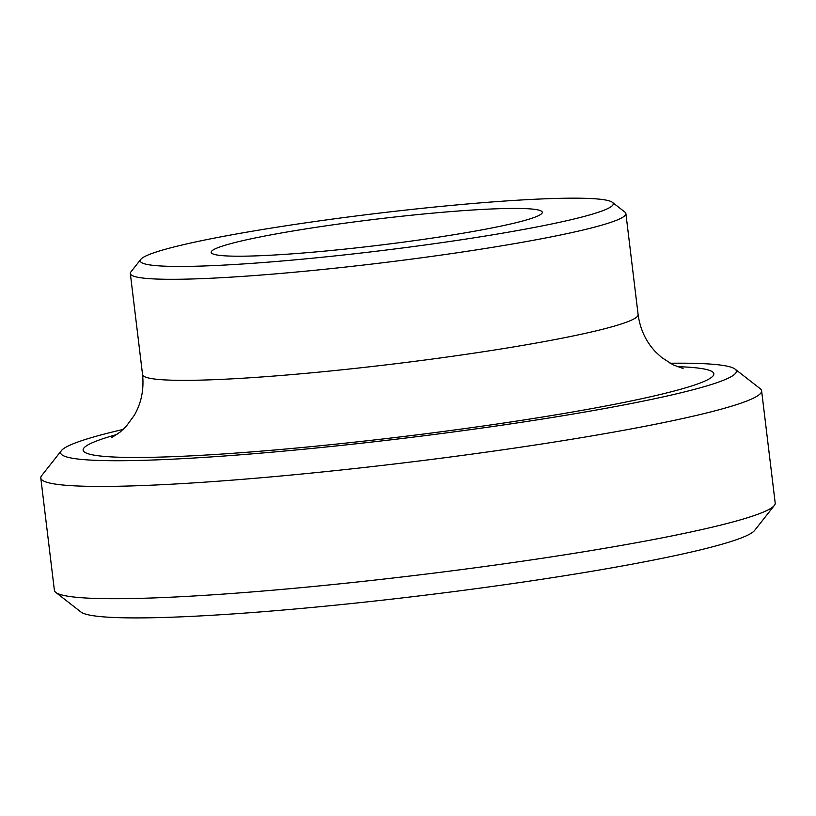 <?xml version="1.0" encoding="UTF-8"?>
<svg xmlns="http://www.w3.org/2000/svg" width="816" height="816" viewBox="0 0 816 816"><rect width="100%" height="100%" fill="white"/><g stroke="black" fill="none" stroke-linecap="round" stroke-linejoin="round"><path stroke-width="1.22" d="M266.699 255.418A166.77 13.117 173.1 0 1 211.834 253.307A166.77 13.117 173.1 0 1 375.176 219.29A166.77 13.117 173.1 0 1 541.916 213.364A166.77 13.117 173.1 0 1 439.253 237.028A166.77 13.117 173.1 0 1 266.699 255.418M219.535 265.322A238.241 18.748 173.1 0 1 140.791 259.376A238.241 18.748 173.1 0 1 374.493 213.7A238.241 18.748 173.1 0 1 612.347 202.307A238.241 18.748 173.1 0 1 483.052 236.395A238.241 18.748 173.1 0 1 219.535 265.322M612.347 202.307L624.934 212.109A249.584 19.635 173.1 0 1 625.892 213.557A249.584 19.635 173.1 0 1 480.644 249.217A249.584 19.635 173.1 0 1 213.404 278.123A249.584 19.635 173.1 0 1 130.325 273.523A249.584 19.635 173.1 0 1 130.917 271.891L140.791 259.376M670.069 363.253A340.343 26.775 173.1 0 1 735.063 369.097A340.343 26.775 173.1 0 1 550.341 417.782A340.343 26.775 173.1 0 1 173.89 459.112A340.343 26.775 173.1 0 1 61.404 450.616A340.343 26.775 173.1 0 1 123.134 429.44M735.063 369.097L760.216 388.691A363.038 28.56 173.1 0 1 761.614 390.793A363.038 28.56 173.1 0 1 550.341 442.67A363.038 28.56 173.1 0 1 161.639 484.714A363.038 28.56 173.1 0 1 40.8 478.023A363.038 28.56 173.1 0 1 41.657 475.646L61.404 450.616M761.614 390.793L775.2 503.074A363.038 28.56 173.1 0 1 774.343 505.451A363.038 28.56 173.1 0 1 550.861 556.961A363.038 28.56 173.1 0 1 175.226 596.996A363.038 28.56 173.1 0 1 55.784 592.406A363.038 28.56 173.1 0 1 54.386 590.305L40.8 478.023M774.343 505.451L754.596 530.482A340.343 26.775 173.1 0 1 545.078 578.779A340.343 26.775 173.1 0 1 192.913 616.304A340.343 26.775 173.1 0 1 80.937 612L55.784 592.406M683.063 368.465L673.271 364.936L661.664 357.51L655.758 352.063C646.078 341.935 640.193 329.45 638.112 314.609A249.584 19.635 173.1 0 1 492.874 350.268A249.584 19.635 173.1 0 1 225.634 379.175A249.584 19.635 173.1 0 1 142.555 374.575L130.325 273.523M677.219 366.659A317.659 24.99 173.1 0 1 593.15 408.347A317.659 24.99 173.1 0 1 188.863 455.971A317.659 24.99 173.1 0 1 116.994 434.459M638.112 314.609L625.892 213.557M142.555 374.575C144.085 389.599 141.311 403.206 134.232 415.385L126.317 426.197L120.258 431.97L111.751 437.6"/></g></svg>
